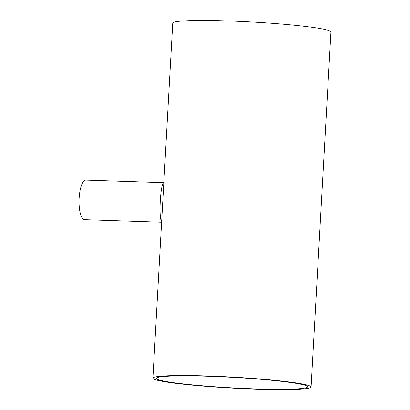 <?xml version="1.0" encoding="UTF-8"?>
<svg xmlns="http://www.w3.org/2000/svg" width="410" height="410" viewBox="0 0 410 410"><rect width="100%" height="100%" fill="white"/><g stroke="black" fill="none" stroke-linecap="round" stroke-linejoin="round"><path stroke-width="0.61" d="M152.899 378.153L172.748 23.088A79.217 5.499 3.2 0 1 252.15 22.017A79.217 5.499 3.2 0 1 330.937 31.929L311.087 386.999A79.217 5.499 3.2 0 1 244.257 388.695A79.217 5.499 3.2 0 1 156.794 380.096A79.217 5.499 3.2 0 1 152.899 378.153A79.217 5.499 3.2 0 1 232.301 377.087A79.217 5.499 3.2 0 1 311.087 386.999M163.826 182.711C160.459 183.029 158.506 217.997 161.642 221.718M163.826 182.655L85.91 180.087A19.803 6.201 91.9 0 0 79.063 199.675A19.803 6.201 91.9 0 0 84.609 219.673L161.617 222.21M208.526 376.262A75.783 5.258 3.2 0 1 307.659 386.804A75.783 5.258 3.2 0 1 231.696 387.824A75.783 5.258 3.2 0 1 156.323 378.343A75.783 5.258 3.2 0 1 208.526 376.262"/></g></svg>
